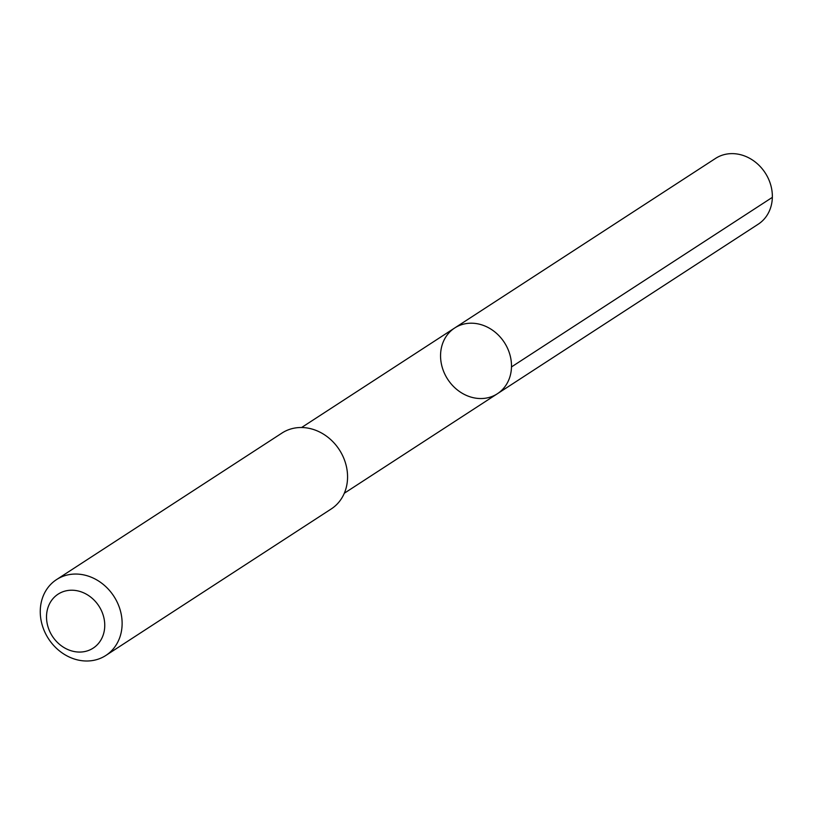 <?xml version="1.0" encoding="UTF-8"?>
<svg xmlns="http://www.w3.org/2000/svg" width="813" height="813" viewBox="0 0 813 813"><rect width="100%" height="100%" fill="white"/><g stroke="black" fill="none" stroke-linecap="round" stroke-linejoin="round"><path stroke-width="1.22" d="M441.459 364.265A39.197 33.77 57 0 1 454.66 328.005A39.197 33.77 57 0 1 504.345 342.466A39.197 33.77 57 0 1 497.393 393.736A39.197 33.77 57 0 1 441.459 364.265M758.255 224.175A39.207 33.78 -123 0 0 771.456 187.905A39.207 33.78 -123 0 0 715.511 158.433L454.66 328.005A39.197 33.77 57 0 1 504.345 342.466A39.197 33.77 57 0 1 497.393 393.736L758.255 224.175M105.842 655.461L331.287 508.918A45.233 38.973 -123 0 0 346.521 467.058A45.233 38.973 -123 0 0 281.979 433.055L56.534 579.598A45.233 38.973 -123 0 0 48.516 638.774A45.233 38.973 -123 0 0 105.842 655.461A45.233 38.973 -123 0 0 121.086 613.612A45.233 38.973 -123 0 0 56.534 579.598M104.013 618.358A32.174 27.723 -123 0 0 55.792 595.868A32.174 27.723 -123 0 0 67.103 649.211A32.174 27.723 -123 0 0 104.013 618.358M511.489 366.927L772.35 197.356M344.316 493.237L497.393 393.736M301.593 427.516L454.66 328.005"/></g></svg>
